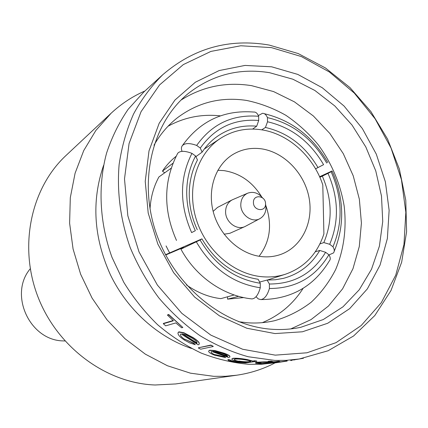 <?xml version="1.0" encoding="UTF-8"?>
<svg xmlns="http://www.w3.org/2000/svg" width="428" height="428" viewBox="0 0 428 428"><rect width="100%" height="100%" fill="white"/><g stroke="black" fill="none" stroke-linecap="round" stroke-linejoin="round"><path stroke-width="0.64" d="M30.265 268.763C8.49 294.346 29.778 340.688 63.446 340.913L64.912 340.966M262.599 197.907C258.319 192.921 253.435 191.316 247.935 193.087C243.366 195.163 240.985 199.015 240.793 204.638C240.472 214.963 252.359 223.427 260.133 218.51C263.942 216.156 265.89 212.486 265.981 207.505L265.595 204.252M247.421 193.306L232.185 199.876C227.958 202.262 225.759 206.162 225.593 211.571C225.267 221.902 236.721 230.692 244.987 226.546L259.641 218.772M253.44 202.471C253.232 210.961 265.954 212.368 265.547 203.867C265.761 195.452 253.092 193.938 253.44 202.471M224.095 234.202L229.884 233.287L244.987 226.546M171.168 168.204L158.916 176.951C153.668 186.592 150.699 197.287 150.019 209.03M176.486 240.429C163.031 209.768 163.442 180.718 177.716 153.272C180.102 150.656 184.848 150.688 191.947 153.363C179.471 178.005 179.364 204.418 191.621 232.597L195.334 230.687C189.567 218.216 186.694 205.36 186.704 192.108C186.849 178.883 189.807 166.845 195.585 156.006L197.474 159.97C192.119 170.119 189.379 181.365 189.251 193.702C189.246 206.066 191.915 218.066 197.265 229.702M322.792 184.891C313.478 156.348 288.183 133.461 260.93 129.721C246.159 127.678 232.629 130.594 220.334 138.469C197.233 153.561 186.544 187.18 196.029 218.59C205.408 250.027 233.699 274.444 262.418 276.755C270.437 277.414 278.125 276.563 285.476 274.214C304.49 267.473 317.298 254.034 323.905 233.907L322.792 184.891M166.059 245.918L169.525 252.718M261.123 148.784C250.952 147.457 241.574 149.34 232.982 154.438C215.418 165.037 206.959 189.722 213.588 213.032C220.131 236.347 240.878 254.772 262.214 256.672C268.763 257.26 275.001 256.484 280.929 254.355C301.981 246.747 313.799 221.945 309 197.442C304.324 172.917 283.844 151.892 261.123 148.784M217.82 170.274L223.903 170.617C239.857 173.147 252.434 181.868 261.626 196.768M275.001 333.567L246.849 328.249L219.521 315.896L194.617 297.043L173.629 272.647L157.841 244.094L148.2 213.058L145.231 181.376L149.003 150.886L159.163 123.291L174.956 100.04L195.361 82.224L219.152 70.567L245.025 65.42L271.662 66.805L297.808 74.424L322.3 87.761L344.112 106.096L362.356 128.55L376.303 154.144L385.366 181.777L389.132 210.298L387.377 238.492L380.053 265.103L367.347 288.889L349.676 308.642L327.72 323.252L302.43 331.786L275.001 333.567M269.522 72.68C239.498 67.838 212.507 74.707 188.555 93.277C152.32 122.424 137.752 180.884 156.482 233.993C175.068 287.129 224.358 326.51 272.62 329.314C282.298 329.913 291.709 329.234 300.841 327.276L323.268 319.55L342.978 306.822L359.236 289.788L371.493 269.276L379.395 246.186L382.734 221.463L381.492 196.067L375.773 170.927L365.822 146.97L352.019 125.046L334.835 105.973L314.88 90.479L292.838 79.201L269.522 72.68M162.811 74.675C193.825 48.07 229.285 38.199 269.191 45.063L298.182 53.553L325.435 67.966L349.965 87.596L370.916 111.606L387.565 139.073L399.34 168.974L405.781 200.234L406.6 231.714L401.651 262.236L390.967 290.591L374.789 315.564L353.592 335.98L328.083 350.762L299.247 359.001L286.257 360.344L274.899 360.424L248.16 356.733C231.559 352.051 215.471 345.016 199.903 335.616C184.864 324.948 171.147 312.344 158.745 297.802C147.302 282.336 137.821 265.67 130.294 247.807C120.552 220.5 116.769 191.937 119.128 164.539C121.782 146.595 126.586 129.759 133.541 114.03C141.609 99.152 151.368 86.033 162.811 74.675L143.845 91.977L128.165 109.284C119.118 122.462 111.938 137.014 106.626 152.946C97.712 185.677 99.478 222.844 112.034 257.426L123.772 282.287C133.424 297.947 144.691 312.076 157.563 324.681C171.163 336.221 185.677 345.674 201.096 353.036C216.803 359.103 232.634 362.858 248.593 364.292L261.364 364.271L274.979 362.8M275.268 355.144L306.956 352.79L336.05 342.641L361.195 325.548L381.337 302.623L395.74 275.172L403.962 244.586L405.84 212.283L401.443 179.658L391.048 148.067L375.121 118.807L354.298 93.085L329.4 72.006L301.392 56.571L271.422 47.61L240.787 45.764L210.918 51.408L183.334 64.58L159.564 84.931L141.058 111.671L129.063 143.557L124.5 178.915L127.833 215.744L138.998 251.857L157.376 285.059L181.846 313.355L210.86 335.124L242.633 349.248L275.268 355.144M290.794 328.907L311.001 319.625L328.469 306.041L342.603 288.814L352.972 268.698L359.29 246.507L361.419 223.068L359.36 199.239L353.239 175.838L343.293 153.673L329.865 133.493L313.403 116.009L294.437 101.853L273.61 91.587L251.632 85.664C226.15 81.657 202.61 86.467 180.996 100.099M238.706 321.749L247.978 322.819C257.271 323.408 266.28 322.669 275.011 320.593C288.295 316.661 300.37 310.535 311.226 302.211C321.187 292.8 329.351 281.865 335.729 269.389C343.919 249.535 346.723 228.386 344.149 205.938C340.297 183.601 331.673 163.212 318.272 144.782C308.711 133.317 297.904 123.489 285.845 115.287C273.257 108.188 260.101 103.223 246.384 100.403C221.003 96.637 198.073 102.378 177.609 117.614C168.118 125.008 160.249 134.205 153.994 145.21M268.42 363.442L280.543 361.74L276.456 362.179L263.664 362.088L255.286 362.826L256.019 363.319L260.93 363.666L268.42 363.329M257.833 363.03L261.856 362.377L274.305 362.463L262.193 363.479L257.833 363.03M144.937 90.982C132.536 96.38 121.247 103.817 111.066 113.292L66.024 155.476C31.019 187.956 18.367 246.084 37.899 296.722C57.336 347.381 106.406 383.317 155.113 384.997L175.662 383.948L236.748 375.206C250.401 373.211 263.172 369.102 275.065 362.89M111.066 113.292L95.872 130.438L83.728 150.592L75.093 173.212L70.304 197.656L69.609 223.186L73.076 248.994L80.646 274.252L92.095 298.123L107.043 319.844L124.992 338.714L145.338 354.154L167.391 365.737L190.444 373.168L213.759 376.324L225.353 376.298L236.748 375.206M275.022 361.708L279.479 361.532L275.022 361.708L278.553 361.179L279.762 361.435M267.939 361.59L268.222 361.28L271.464 361.173L272.695 361.526M274.979 362.666L287.183 360.836L274.979 362.666M255.281 362.826L256.479 362.259L263.664 361.853L278.147 361.676M278.66 361.628L280.543 361.74M220.367 115.865C201.754 113.864 184.318 117.315 168.049 126.228M265.825 205.52C272.433 224.636 270.186 241.553 259.09 256.276M232.185 199.876L217.478 207.441L213.144 211.384M262.311 322.659C279.436 315.548 293.036 304.11 303.12 288.344M163.346 323.739L165.7 325.836L175.806 322.91L181.643 327.795L182.847 327.468L168.712 314.826L167.551 315.195L173.404 320.765L163.346 323.739L163.352 323.44L173.147 320.535M167.551 315.195L167.551 314.874L168.718 314.505L182.847 327.468M184.933 339.244L193.734 343.138L195.312 344.7L193.729 343.406L184.933 339.244M193.082 337.842L183.912 333.021L178.877 332.107L177.989 332.813L178.877 331.823L183.917 332.743L193.082 337.569C196.179 339.543 198.196 341.255 199.122 342.716L199.122 342.983C198.218 341.549 196.206 339.832 193.082 337.842L193.082 337.569M252.825 361.286L247.331 359.825C241.205 358.685 236.374 358.257 232.848 358.546L231.799 358.974L232.843 358.306C236.363 358.017 241.189 358.439 247.325 359.584L252.82 361.05L254.516 360.767L256.789 361.039L252.82 361.05M231.799 358.974C231.559 359.788 233.517 360.617 237.668 361.457L246.293 362.377C243.906 362.848 240.247 362.682 235.32 361.885C232.292 361.328 230.58 360.745 230.178 360.13L227.915 359.574L230.178 359.895C230.569 360.51 232.281 361.093 235.32 361.649L242.767 362.42M215.407 354.646L224.181 356.631L225.695 357.594L224.181 356.877L215.407 354.646M224.026 353.41L214.893 350.789L209.715 350.446L208.704 350.997L209.715 350.19L214.893 350.537L224.026 353.164C227.118 354.282 229.05 355.251 229.809 356.075L229.809 356.321C229.076 355.513 227.15 354.539 224.026 353.41L224.026 353.164M198.405 347.777L210.817 345.075L213.187 346.268L210.817 345.337L198.405 347.777M103.597 165.347C91.378 200.962 93.641 237.422 110.387 274.728C127.277 309.728 157.777 337.12 191.471 348.462M303.42 358.273L297.845 359.22M297.851 359.236L294.721 359.707M294.726 359.873L293.458 359.905M274.979 362.901L287.188 361.077M291.741 360.178L293.298 359.932M291.741 360.408L290.73 360.569M273.299 362.677L262.193 363.479M268.222 361.521L272.695 361.569L268.222 361.28M227.915 359.574C227.798 360.424 229.964 361.269 234.416 362.115L245.613 362.939L256.789 361.28M249.754 361.799L249.754 361.564C247.079 361.949 243.468 361.778 238.92 361.05L238.92 361.286C235.689 360.665 234.132 360.05 234.25 359.445L235.084 359.124C237.829 358.878 241.579 359.188 246.335 360.06C249.444 360.622 250.899 361.104 250.696 361.505L249.754 361.799C247.117 362.184 243.505 362.013 238.92 361.286M215.407 354.887C212.368 353.721 210.934 352.726 211.106 351.896L211.828 351.506L228.643 357.519L229.938 356.968L229.809 356.321M208.704 350.997C208.35 352.158 210.319 353.56 214.605 355.208L225.695 357.594M213.861 351.425L227.643 356.208L227.477 356.626L213.171 351.388L217.269 351.955L223.015 353.678C226.3 354.865 227.846 355.791 227.643 356.454M198.405 348.034L200.721 349.189L213.187 346.525M193.729 343.406L193.734 343.138M184.933 339.511C181.825 337.446 180.322 335.745 180.413 334.423L181.044 333.915L198.175 344.84L199.32 344.123L199.122 342.983M183.912 333.021L183.917 332.743M178.877 332.107L178.877 331.823M177.989 332.813C177.764 334.68 179.835 337.061 184.201 339.955L189.764 342.946L195.312 344.7M182.826 333.915L197.019 343.047M196.896 343.277L182.323 333.829L186.357 335.022L192.135 338.179C195.489 340.308 197.115 341.935 197.014 343.069L196.896 343.01M168.712 314.826L168.718 314.505M323.835 242.58C332.727 221.303 332.23 199.159 322.338 176.149L328.003 173.361C338.623 197.923 339.185 221.565 329.694 244.297L323.835 242.58L319.919 243.912M328.988 254.922L333.455 252.953C334.659 251.402 334.498 249.347 332.968 246.785L329.694 244.297M332.968 246.785C343.031 222.721 342.416 197.699 331.133 171.73L332.085 170.97L319.604 176.737M328.003 173.361L331.133 171.73M317.977 167.557C305.271 145.98 287.75 132.616 265.424 127.458L267.527 121.766C291.377 127.282 310.065 141.577 323.589 164.657L315.543 168.819M315.559 168.841L323.589 164.657M326.73 163.041C312.461 138.586 292.699 123.446 267.436 117.614C266.2 114.715 264.547 113.286 262.471 113.324L258.314 115.555M267.527 121.766L267.436 117.614M256.714 126.185C241.387 124.858 227.664 128.684 215.552 137.65C210.335 141.647 205.857 146.478 202.107 152.149L200.299 148.072C214.712 127.795 234.18 118.588 258.705 120.455L256.714 126.185L252.579 129.069M258.624 116.288C232.629 114.201 211.978 123.917 196.677 145.434C189.727 142.925 184.955 142.989 182.36 145.627C200.106 120.969 223.898 109.777 253.718 112.045C255.773 111.858 257.405 113.27 258.624 116.288L258.705 120.455M200.299 148.072L196.677 145.434M182.36 145.627C181.215 147.082 181.114 148.992 182.05 151.351M191.947 153.363L195.585 156.006M195.334 230.687L191.621 232.597M201.93 238.867C215.626 262.011 234.362 275.482 258.132 279.281L260.283 283.261C234.806 279.286 214.738 264.873 200.079 240.012L201.93 238.867L165.529 254.703M165.69 255.002L183.591 247.379L180.926 249.139L200.079 240.012M196.377 241.938C211.924 268.377 233.228 283.652 260.283 287.766C258.282 294.86 255.505 298.578 251.958 298.926C223.523 295.983 195.794 276.686 180.926 249.144M260.283 283.261L260.283 287.766M267.115 280.035L275.322 279.762L283.299 278.377C299.054 274.161 311.215 264.852 319.78 250.45L325.601 252.285C312.798 273.422 294.063 283.999 269.399 284.01L267.115 280.035L259.641 282.063M256.04 296.706L258.266 298.905L260.823 299.573C264.483 299.086 267.345 295.395 269.405 288.499L269.399 284.01M269.405 288.499C295.577 288.477 315.409 277.237 328.891 254.772C330.523 257.372 330.684 259.4 329.378 260.845C313.847 286.482 290.992 299.391 260.823 299.579M325.601 252.285L328.891 254.772M319.844 177.278L322.338 176.149M261.743 129.845L265.424 127.458M175.978 156.402L175.978 156.402C170.654 160.644 166.144 165.556 162.431 171.147L172.976 163.229M162.431 171.147L164.716 172.81M195.896 156.659L202.107 152.149M186.437 284.92C197.538 292.699 209.008 297.267 220.853 298.637L234.175 294.967M315.297 251.792L319.78 250.45M227.562 296.786L227.573 299.14L238.605 296.337M227.573 299.14L243.698 297.594M204.252 149.088L220.334 138.469M290.756 360.328L299.247 359.001M332.144 171.104C344.139 198.437 344.824 225.176 334.198 251.322M264.204 113.671C291.612 120.295 312.809 136.569 327.789 162.501M267.345 280.04L285.476 274.214"/></g></svg>
